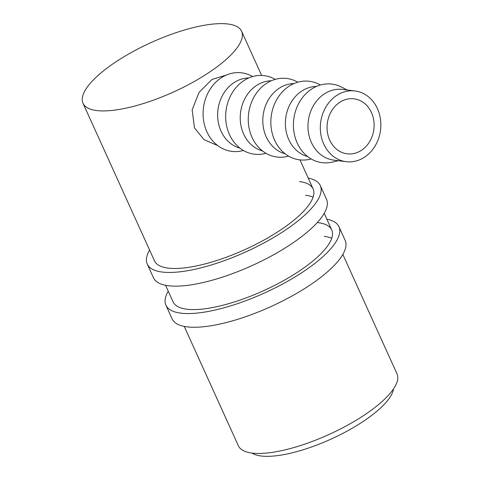 <?xml version="1.0" encoding="UTF-8"?>
<svg xmlns="http://www.w3.org/2000/svg" width="480" height="480" viewBox="0 0 480 480"><rect width="100%" height="100%" fill="white"/><g stroke="black" fill="none" stroke-linecap="round" stroke-linejoin="round"><path stroke-width="0.72" d="M326.85 219.192A95.004 29.61 155.6 0 1 338.952 226.698A95.004 29.61 155.6 0 1 284.478 283.026A95.004 29.61 155.6 0 1 180.846 313.152A95.004 29.61 155.6 0 1 165.912 305.19A95.004 29.61 155.6 0 1 168.234 291.144M338.952 226.698L345.168 240.402A95.004 29.61 155.6 0 1 290.694 296.724A95.004 29.61 155.6 0 1 187.056 326.85A95.004 29.61 155.6 0 1 172.128 318.894L165.912 305.19M324.27 236.376A87.09 27.144 155.6 0 1 331.74 238.23M318.054 222.672A87.09 27.144 155.6 0 1 331.74 229.968A87.09 27.144 155.6 0 1 281.808 281.604A87.09 27.144 155.6 0 1 186.81 309.216A87.09 27.144 155.6 0 1 173.124 301.92L165.582 285.294M308.208 178.086A95.004 29.61 155.6 0 1 320.304 185.592A95.004 29.61 155.6 0 1 265.836 241.92A95.004 29.61 155.6 0 1 162.198 272.046A95.004 29.61 155.6 0 1 147.264 264.084A95.004 29.61 155.6 0 1 149.586 250.038M320.304 185.592L326.52 199.296A95.004 29.61 155.6 0 1 272.052 255.624A95.004 29.61 155.6 0 1 168.414 285.744A95.004 29.61 155.6 0 1 153.48 277.788L147.264 264.084M305.622 195.27A87.09 27.144 155.6 0 1 313.092 197.124M299.406 181.572A87.09 27.144 155.6 0 1 313.092 188.862A87.09 27.144 155.6 0 1 263.166 240.498A87.09 27.144 155.6 0 1 168.162 268.11A87.09 27.144 155.6 0 1 154.476 260.814L82.998 103.248A87.09 27.144 155.6 0 1 132.93 51.612A87.09 27.144 155.6 0 1 227.928 24A87.09 27.144 155.6 0 1 241.62 31.296A87.09 27.144 155.6 0 1 191.688 82.926A87.09 27.144 155.6 0 1 96.684 110.544A87.09 27.144 155.6 0 1 82.998 103.248M371.466 112.56A27.708 23.472 -82.9 0 1 369.774 141.42A27.708 23.472 -82.9 0 1 347.154 153.822A27.708 23.472 -82.9 0 1 329.712 140.094A27.708 23.472 -82.9 0 1 331.41 111.234A27.708 23.472 -82.9 0 1 354.024 98.832A27.708 23.472 -82.9 0 1 371.466 112.56M346.176 161.676L333.822 160.134A35.628 30.18 -82.9 0 1 311.394 142.488A35.628 30.18 -82.9 0 1 313.572 105.378A35.628 30.18 -82.9 0 1 342.654 89.43L355.002 90.972A35.628 30.18 -82.9 0 1 377.436 108.624A35.628 30.18 -82.9 0 1 375.252 145.734A35.628 30.18 -82.9 0 1 346.176 161.676A35.628 30.18 -82.9 0 1 323.742 144.03A35.628 30.18 -82.9 0 1 325.926 106.92A35.628 30.18 -82.9 0 1 355.002 90.972M347.202 90L341.616 87.114A39.588 33.534 97.1 0 0 302.88 97.092A39.588 33.534 97.1 0 0 297.216 143.052A39.588 33.534 97.1 0 0 332.25 162.126L338.376 160.704M307.728 156.624A35.628 30.18 -82.9 0 1 288.81 139.668A35.628 30.18 -82.9 0 1 316.494 86.418M320.418 85.014L319.032 84.294A39.588 33.534 97.1 0 0 280.302 94.272A39.588 33.534 97.1 0 0 274.632 140.232A39.588 33.534 97.1 0 0 309.666 159.306L311.184 158.952M285.15 153.804A35.628 30.18 -82.9 0 1 266.226 136.848A35.628 30.18 -82.9 0 1 293.916 83.598M297.84 82.194L296.454 81.474A39.588 33.534 97.1 0 0 257.718 91.452A39.588 33.534 97.1 0 0 252.054 137.418A39.588 33.534 97.1 0 0 287.088 156.486L288.606 156.132M262.566 150.984A35.628 30.18 -82.9 0 1 243.648 134.028A35.628 30.18 -82.9 0 1 271.332 80.778M275.256 79.374L273.87 78.654A39.588 33.534 97.1 0 0 235.14 88.632A39.588 33.534 97.1 0 0 229.47 134.598A39.588 33.534 97.1 0 0 264.504 153.666L266.022 153.312M239.982 148.164A35.628 30.18 -82.9 0 1 221.064 131.208A35.628 30.18 -82.9 0 1 248.754 77.958M252.672 76.554L251.292 75.84A39.588 33.534 97.1 0 0 212.556 85.812A39.588 33.534 97.1 0 0 206.886 131.778A39.588 33.534 97.1 0 0 241.926 150.846L243.444 150.492M393.516 388.878A79.17 24.672 155.6 0 1 340.848 434.4A79.17 24.672 155.6 0 1 261.144 456A79.17 24.672 155.6 0 1 252 453.072M342.846 254.448L397.002 373.836A87.09 27.144 155.6 0 1 347.07 425.472A87.09 27.144 155.6 0 1 252.072 453.084A87.09 27.144 155.6 0 1 238.38 445.788L184.224 326.4M226.446 75.018L211.914 79.488L199.032 92.394L192.15 109.932L194.466 127.884L203.94 139.578L217.71 145.584M241.62 31.296L261.642 75.444M299.952 159.894L313.092 188.862M324.198 213.342L331.74 229.968"/></g></svg>
